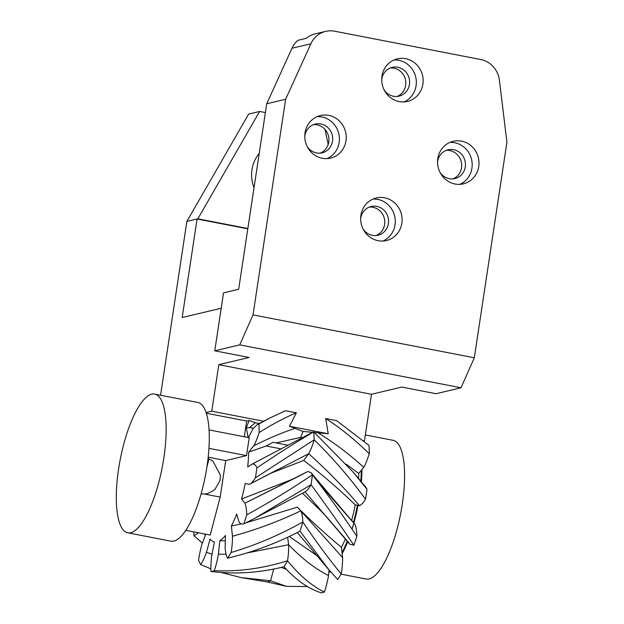 <?xml version="1.0" encoding="UTF-8"?>
<svg xmlns="http://www.w3.org/2000/svg" width="624" height="624" viewBox="0 0 624 624"><rect width="100%" height="100%" fill="white"/><g stroke="black" fill="none" stroke-linecap="round" stroke-linejoin="round"><path stroke-width="0.94" d="M361.959 469.459A70.645 21.364 101 0 1 361.343 481.806M358.051 505.401A70.645 21.364 101 0 1 353.886 523.115M353.87 523.177A70.645 21.364 101 0 1 352.053 529.324M347.669 541.749A70.645 21.364 101 0 1 342.155 553.753M361.897 469.537A70.473 21.31 101 0 1 361.288 481.751M357.997 505.385A70.473 21.31 101 0 1 353.847 523.06M353.824 523.13A70.473 21.31 101 0 1 352.014 529.261M347.623 541.694A70.473 21.31 101 0 1 342.147 553.628M341.039 574.15L366.21 579.033A70.645 21.364 -79 0 0 369.182 578.939A70.645 21.364 -79 0 0 401.497 509.012A70.645 21.364 -79 0 0 393.104 440.318L365.344 434.936M363.862 440.942L364.463 440.794L371.498 394.282L401.755 387.075L436.059 393.721L461.027 387.777L474.31 357.786L253.024 314.886L239.733 344.869L461.027 387.777M360.781 481.143A70.473 21.31 -79 0 0 361.327 470.246L363.706 467.275C364.276 467.189 366.14 462.712 369.307 453.851A93.062 28.135 -79 0 0 368.979 445.403L336.601 420.631L325.697 418.509L328.216 433.766L318.014 432.799C334.136 442.689 349.362 454.178 363.706 467.275M351.655 520.322L353.41 522.522A70.473 21.31 -79 0 0 357.443 505.284L355.267 504.863A63.149 19.094 -79 0 1 351.655 520.322L350.524 519.238M345.329 538.988A63.149 19.094 -79 0 1 341.461 547.334L342.038 552.669A70.473 21.31 -79 0 0 347.217 541.211M127.772 532.802L170.929 541.172A70.645 21.364 -79 0 0 201.451 492.593A70.645 21.364 -79 0 0 206.107 412.542A70.645 21.364 -79 0 0 197.816 402.457L154.666 394.095A70.645 21.364 101 0 1 162.193 467.516A70.645 21.364 101 0 1 127.772 532.802A70.645 21.364 101 0 1 119.387 464.108A70.645 21.364 101 0 1 151.694 394.181A70.645 21.364 101 0 1 154.666 394.095M265.387 112.577L259.631 111.462L248.656 114.075L186.865 221.426L197.839 218.813L247.853 228.509M221.208 308.233L182.177 317.53L197.083 218.993L247.806 228.829M328.193 144.378L324.979 129.371M259.631 111.462L197.839 218.813M254.03 187.652A33.103 31.262 -103.4 0 1 259.21 153.442M201.131 493.771L204.641 494.075L207.987 493.49L214.796 489.692L219.96 480.691L220.444 475.121L212.885 461.089L208.026 458.531M185.804 530.338L210.21 535.072L220.178 497.094L225.701 460.582L246.511 455.621L249.218 437.713L209.056 429.92M204.641 494.083L220.178 497.094M358.566 478.546A63.149 19.094 -79 0 0 358.753 473.476L361.327 470.246M363.472 440.606L364.463 440.794M365.352 486.478L366.99 489.247L352.708 471.65L313.708 431.847L311.828 432.713M205.764 534.206L202.238 543.449C201.794 543.933 198.892 556.366 198.588 560.251A93.062 28.135 -79 0 0 200.647 564.556C202.613 561.756 204.555 557.653 206.458 552.263L210.093 539.081A63.149 19.094 -79 0 0 214.399 541.96A63.149 19.094 -79 0 0 214.422 541.967L211.747 555.781C211.333 556.78 210.561 568.706 211.013 571.459A93.062 28.135 -79 0 0 214.266 570.679C215.943 565.898 217.316 560.407 218.392 554.198L219.851 540.673A63.149 19.094 -79 0 0 225.412 535.431L225.178 547.802C224.913 549.05 226.481 557.255 227.565 558.145A93.062 28.135 -79 0 0 231.13 552.497C232.073 547.014 232.518 541.601 232.479 536.242L231.371 525.993A63.149 19.094 -79 0 0 236.668 514.043L238.945 521.648C239.827 523.583 241.449 524.324 243.812 523.887A93.062 28.135 -79 0 0 246.737 514.878C246.683 510.167 246.09 506.275 244.943 503.201L241.558 498.982A63.149 19.094 -79 0 0 245.177 483.514L249.358 484.325C250.762 484.045 252.775 481.892 255.395 477.859L314.176 439.834C332.966 458.18 350.072 477.968 365.485 499.2A93.062 28.135 -79 0 0 366.99 489.247M365.485 499.2C363.488 502.632 361.483 504.793 359.447 505.666L357.443 505.284M353.41 522.522L355.033 524.55C355.493 524.261 357.037 532.561 356.827 536.227C343.434 516.266 328.63 495.791 312.421 474.794L311.134 472.758L307.882 471.471L299.762 475.738L307.796 471.518M243.812 523.887L254.881 518.255L311.056 484.7C326.625 505.916 340.907 526.094 353.902 545.228A93.062 28.135 -79 0 0 356.827 536.227M353.902 545.228L349.721 544.167L305.05 491.876M342.038 552.669L342.576 557.583C342.904 557.996 342.1 569.977 341.219 573.846C329.144 559.4 316.352 542.108 302.843 521.976C302.71 517.39 302.032 513.677 300.807 510.83L297.281 507.164L245.864 522.873M227.565 558.145C252.252 552.404 276.401 543.403 300.004 531.157L328.817 569.704L337.654 579.493A93.062 28.135 -79 0 0 341.219 573.846M329.082 570.016L328.489 575.539C315.182 568.784 301.891 558.511 288.631 544.729L287.625 537.186M328.489 575.546C328.591 576.537 325.666 588.994 324.355 592.028C311.914 586.014 299.637 575.593 287.531 560.773C288.397 555.298 288.764 549.947 288.631 544.729L247.455 552.856M211.013 571.459C234.983 574.478 259.311 572.91 283.982 566.756C296.002 580.031 308.381 588.705 321.103 592.8A93.062 28.135 -79 0 0 324.355 592.028M160.579 395.242L186.865 221.426M253.024 314.886L285.636 99.263L310.877 43.766A23.65 22.331 -103.4 0 1 325.65 31.379A23.65 22.331 -103.4 0 1 334.636 31.2L480.706 59.522A23.65 22.331 -103.4 0 1 499.426 80.317L506.922 142.163L474.31 357.786M239.733 344.869L214.773 350.821L223.532 292.859L238.664 289.255L266.721 103.771L285.636 99.263M214.773 350.821L249.07 357.466L218.806 364.681L371.498 394.282M327.101 158.605A21.871 20.654 76.6 0 0 338.793 133.661A21.871 20.654 76.6 0 0 317.109 116.665M322.265 158.27A21.871 20.654 76.6 0 0 330.58 158.106A21.871 20.654 76.6 0 0 345.602 132.038A21.871 20.654 76.6 0 0 320.44 115.541A21.871 20.654 76.6 0 0 304.801 137.241A21.871 20.654 76.6 0 0 322.265 158.27M304.785 136.422A14.781 13.954 -103.4 0 1 315.276 124.067A14.781 13.954 -103.4 0 1 320.892 123.958A14.781 13.954 -103.4 0 1 332.686 138.161A14.781 13.954 -103.4 0 1 322.124 152.825A14.781 13.954 -103.4 0 1 307.195 146.531M404.001 101.923A21.871 20.654 76.6 0 0 415.701 76.97A21.871 20.654 76.6 0 0 394.009 59.974M399.173 101.587A21.871 20.654 76.6 0 0 407.48 101.416A21.871 20.654 76.6 0 0 422.51 75.348A21.871 20.654 76.6 0 0 397.348 58.859A21.871 20.654 76.6 0 0 381.709 80.558A21.871 20.654 76.6 0 0 399.173 101.587M381.693 79.732A14.781 13.954 -103.4 0 1 392.176 67.384A14.781 13.954 -103.4 0 1 397.792 67.267A14.781 13.954 -103.4 0 1 409.594 81.479A14.781 13.954 -103.4 0 1 399.032 96.135A14.781 13.954 -103.4 0 1 384.095 89.84M382.964 241.036A21.871 20.654 76.6 0 0 394.657 216.083A21.871 20.654 76.6 0 0 372.973 199.087M378.128 240.7A21.871 20.654 76.6 0 0 386.443 240.529A21.871 20.654 76.6 0 0 401.466 214.461A21.871 20.654 76.6 0 0 376.303 197.972A21.871 20.654 76.6 0 0 360.672 219.671A21.871 20.654 76.6 0 0 378.128 240.7M360.649 218.845A14.781 13.954 -103.4 0 1 371.14 206.497A14.781 13.954 -103.4 0 1 376.756 206.38A14.781 13.954 -103.4 0 1 388.557 220.592A14.781 13.954 -103.4 0 1 377.988 235.248A14.781 13.954 -103.4 0 1 363.059 228.953M459.872 184.345A21.871 20.654 76.6 0 0 471.565 159.401A21.871 20.654 76.6 0 0 449.881 142.405M455.036 184.01A21.871 20.654 76.6 0 0 463.351 183.846A21.871 20.654 76.6 0 0 478.374 157.778A21.871 20.654 76.6 0 0 453.211 141.289A21.871 20.654 76.6 0 0 437.58 162.981A21.871 20.654 76.6 0 0 455.036 184.01M437.557 162.162A14.781 13.954 -103.4 0 1 448.048 149.807A14.781 13.954 -103.4 0 1 453.664 149.698A14.781 13.954 -103.4 0 1 465.457 163.901A14.781 13.954 -103.4 0 1 454.896 178.565A14.781 13.954 -103.4 0 1 439.967 172.271M266.721 103.771L291.962 48.266A23.65 22.331 -103.4 0 1 297.983 40.303L306.306 38.314A23.65 22.331 -103.4 0 1 315.058 33.907L325.65 31.379M452.969 178.877A14.781 13.954 76.6 0 0 461.596 163.777A14.781 13.954 76.6 0 0 449.881 150.595A14.781 13.954 76.6 0 0 446.191 150.4M397.106 96.447A14.781 13.954 76.6 0 0 405.733 81.354A14.781 13.954 76.6 0 0 394.009 68.172A14.781 13.954 76.6 0 0 390.32 67.969M320.198 153.137A14.781 13.954 76.6 0 0 328.825 138.037A14.781 13.954 76.6 0 0 317.109 124.855A14.781 13.954 76.6 0 0 313.412 124.66M376.069 235.56A14.781 13.954 76.6 0 0 384.696 220.467A14.781 13.954 76.6 0 0 372.973 207.285A14.781 13.954 76.6 0 0 369.283 207.082M218.806 364.681L211.77 411.193L263.671 421.255M211.77 411.193L206.107 412.542M206.333 413.228L246.675 421.044L249.116 420.467L255.31 422.721L259.381 423.509M255.395 477.859A93.062 28.135 -79 0 0 256.901 467.906C255.871 465.231 254.389 463.905 252.439 463.944L247.697 466.877A63.149 19.094 -79 0 0 248.656 452.135L253.617 445.926C254.186 445.84 256.051 441.371 259.21 432.51A93.062 28.135 -79 0 0 258.882 424.063L269.217 418.337L285.464 410.717L296.369 412.823L289.513 426.262L302.968 431.418L312.507 432.323M314.465 432.494L318.006 432.806M289.513 426.262L328.216 433.766M248.656 452.135L266.152 446.004L273.047 442.346L288.031 445.232M266.159 445.996L281.081 448.89M208.939 448.336L246.511 455.621M208.174 457.181L225.701 460.582M301.205 437.58L301.922 437.923M244.296 436.753L246.675 421.044M255.31 422.721L249.514 427.557L253.313 428.298M358.753 473.476L346.273 464.233M276.136 442.931L300.479 437.44M369.307 453.851C355.672 440.294 341.141 428.516 325.697 418.509M248.032 437.479A63.149 19.094 -79 0 0 246.199 428.103L249.514 427.557M248.453 437.564L252.954 428.891L257.119 424.702L258.882 424.063M193.736 531.874A93.062 28.135 -79 0 0 193.939 535.766L198.557 532.81M249.358 484.325L277.508 469.677M300.901 437.112L302.968 431.418M359.447 505.666C343.902 487.453 326.984 470.122 308.693 453.695L303.732 460.418C322.031 474.497 339.214 489.317 355.267 504.863M250.887 483.545L308.693 453.695C310.83 449.732 312.655 445.115 314.176 439.834A93.062 28.135 -79 0 0 313.708 431.847C296.494 441.925 277.555 453.944 256.901 467.906M355.033 524.55L319.309 483.639L355.033 524.55M304.996 491.821C307.063 490.69 309.083 488.319 311.056 484.7A93.062 28.135 -79 0 0 312.421 474.794C291.931 488.678 270.036 502.039 246.737 514.878M349.042 542.989L325.868 516.056M302.461 493.241L320.51 510.518L327.53 518.014M341.461 547.334C327.304 535.657 312.577 522.265 297.281 507.164M342.576 557.583L300.823 510.845L342.576 557.583M300.004 531.157A93.062 28.135 -79 0 0 302.843 521.976C279.653 534.994 255.746 545.173 231.13 552.497M316.813 555.547L289.232 536.437M283.982 566.756A93.062 28.135 -79 0 0 287.531 560.773C262.946 568.48 238.516 571.787 214.266 570.679M307.32 586.537L286.385 586.357L270.598 580.772L273.702 569.033M241.09 577.582L267.29 581.958A93.062 28.135 -79 0 0 270.598 580.772L241.09 577.582L221.224 572.504M267.29 581.958L286.385 586.357M246.199 428.103L249.116 420.467M253.617 445.926C268.312 438.477 282.126 432.619 295.058 428.353M259.21 432.51C272.501 424.172 284.887 417.604 296.369 412.823M270.59 473.32L303.732 460.418M307.874 471.471L244.943 503.201L299.762 475.738L290.449 480.074L241.558 498.982M241.223 523.942L231.371 525.993M225.311 540.868L219.851 540.673M210.928 568.885L200.647 564.556M202.394 543.044L193.939 535.766M208.97 458.882L206.825 467.415M291.962 48.266L310.877 43.766M286.517 569.431L281.307 567.395M298.81 476.237L299.762 475.738M232.479 536.242C255.949 529.862 278.725 521.391 300.807 510.83L303.693 514.231M218.392 554.198L226.083 554.229M206.458 552.263L212.051 554.206M203.931 533.855L205.483 534.932M328.887 571.795L330.962 572.2M365.329 486.502L352.685 471.619M311.103 472.789L354.682 524.137M328.817 569.704L297.274 532.537M269.217 418.337L257.119 424.702M312.538 432.338L252.447 463.936M305.471 491.657L254.842 518.271"/></g></svg>
